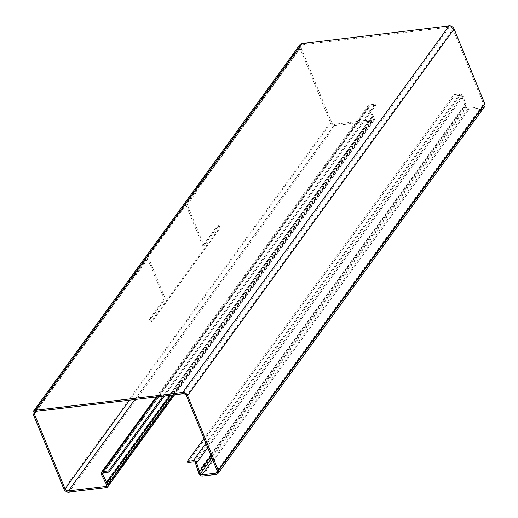<?xml version="1.0" encoding="UTF-8"?>
<svg xmlns="http://www.w3.org/2000/svg" width="518" height="518" viewBox="0 0 518 518"><rect width="100%" height="100%" fill="white"/><g stroke="black" fill="none" stroke-linecap="round" stroke-linejoin="round"><path stroke-width="0.39" stroke-dasharray="2.59 1.94" d="M164.167 298.938L149.832 318.667A1.735 0.881 83.1 0 0 149.637 320.655A1.735 0.881 83.1 0 0 150.634 321.846A1.735 0.881 83.1 0 0 151.029 321.587L218.311 229.008A1.735 0.881 83.1 0 0 218.382 226.631A1.735 0.881 83.1 0 0 217.508 225.822A1.735 0.881 83.1 0 0 217.113 226.088L202.778 245.81L185.994 204.895L200.336 185.172A1.735 0.881 83.1 0 0 200.628 183.851L201.813 183.709L201.366 182.589L201.69 182.232L200.226 181.805L201.366 182.589L134.084 275.175L133.463 277.758L132.278 277.901A1.735 0.881 83.1 0 0 132.653 278.011A1.735 0.881 83.1 0 0 133.048 277.752L147.384 258.022L164.167 298.938L165.352 298.795L151.016 318.525A1.735 0.881 83.1 0 0 150.822 320.512A1.735 0.881 83.1 0 0 151.826 321.704A1.735 0.881 83.1 0 0 152.214 321.445L219.502 228.865A1.735 0.881 83.1 0 0 219.567 226.489A1.735 0.881 83.1 0 0 218.693 225.68A1.735 0.881 83.1 0 0 218.305 225.945L203.969 245.668L187.186 204.752L201.521 185.03A1.735 0.881 83.1 0 0 201.813 183.709L300.88 47.403L331.565 122.222A2.778 2.098 -144 0 0 334.9 124.275L372.371 119.768A1.386 1.049 -144 0 0 373.018 119.412A1.386 1.049 -144 0 0 373.083 118.454L372.28 116.492A2.778 2.098 -144 0 0 372.183 116.291L105.704 482.944M162.982 396.147L375.149 104.222L369.211 104.94A2.778 2.098 36 0 0 367.922 105.646L156.196 396.963M164.439 395.972L375.628 105.394L375.149 104.222M375.628 105.394L369.69 106.106A1.386 1.049 36 0 0 369.043 106.462L102.564 473.115M101.405 474.423L367.884 107.763A2.778 2.098 36 0 1 367.922 105.646M103.606 472.714L369.023 107.517L373.329 116.045L372.183 116.291L367.884 107.763L369.023 107.517A1.386 1.049 36 0 1 369.043 106.462M106.371 487.593L372.856 120.94A2.778 2.098 -144 0 0 374.138 120.228A2.778 2.098 -144 0 0 374.268 118.311L373.465 116.349A4.163 3.153 -144 0 0 373.329 116.045L170.403 395.253M372.856 120.94L335.379 125.447A4.163 3.153 -144 0 1 330.374 122.365L299.689 47.546A4.163 3.153 -144 0 1 299.89 44.671M185.994 204.895L187.186 204.752M202.778 245.81L203.969 245.668M147.384 258.022L148.569 257.88L165.352 298.795M36.351 411.37L133.463 277.758A1.735 0.881 83.1 0 0 133.845 277.868A1.735 0.881 83.1 0 0 134.233 277.609L148.569 257.88M205.918 443.285L459.744 94.049L453.8 94.768L203.962 438.519M193.738 461.875L460.224 95.221L454.28 95.934L453.8 94.768M187.801 462.593L454.28 95.934M211.027 455.73L465.922 105.018L464.691 105.057L461.926 96.348A1.386 1.049 36 0 0 460.224 95.221M211.907 457.893L466.796 107.187L465.993 105.225A2.778 2.098 -144 0 1 465.922 105.018L463.15 96.309L461.926 96.348L195.441 463.008M199.132 473.983L465.611 107.33L464.808 105.368A4.163 3.153 -144 0 1 464.691 105.057L198.213 471.717M216.181 474.391L482.666 107.731L468.945 109.382A2.778 2.098 -144 0 1 465.611 107.33M217.262 471.069L482.187 106.566L468.466 108.21A1.386 1.049 -144 0 1 466.796 107.187M186.435 395.778L452.92 29.125L483.605 103.937A2.778 2.098 -144 0 1 483.469 105.853L216.99 472.513M35.813 411.434L302.298 44.781L449.585 27.072A2.778 2.098 -144 0 1 452.92 29.125M482.187 106.566A2.778 2.098 -144 0 0 483.469 105.853M482.666 107.731A4.163 3.153 -144 0 0 484.595 106.669M459.744 94.049A2.778 2.098 36 0 1 463.15 96.309L207.744 447.727M302.298 44.781A2.778 2.098 -144 0 0 301.01 45.487A2.778 2.098 -144 0 0 300.88 47.403M200.226 181.805L200.628 183.851L299.689 47.546M134.084 275.175L132.938 274.391L132.278 277.901L33.21 414.206M217.113 226.088L218.305 225.945M157.045 396.859L369.211 104.94M103.205 472.766L369.69 106.106M372.28 116.492L105.795 483.152M373.465 116.349L170.798 395.202M106.598 485.113L373.083 118.454M173.245 394.91L374.268 118.311M106.676 485.353L372.371 119.768M68.894 492.1L335.379 125.447M134.848 399.527L334.9 124.275M218.311 229.008L219.502 228.865M151.029 321.587L152.214 321.445M149.832 318.667L151.016 318.525M133.048 277.752L134.233 277.609M200.336 185.172L201.521 185.03M63.895 489.024L330.374 122.365M129.558 400.161L331.565 122.222M211.104 455.931L465.993 105.225M198.323 472.021L464.808 105.368M212.781 460.016L468.466 108.21M202.467 476.036L468.945 109.382M217.12 470.597L483.605 103.937M183.1 393.725L449.585 27.072M217.508 225.822L218.693 225.68M106.533 486.072L373.018 119.412M174.624 394.742L374.138 120.228M150.634 321.846L151.826 321.704M132.653 278.011L133.845 277.868M34.531 412.147L301.01 45.487"/><path stroke-width="0.78" d="M164.439 395.972L109.143 472.047L108.663 470.881L102.726 471.594A2.778 2.098 -144 0 0 101.444 472.299A2.778 2.098 -144 0 0 101.405 474.423L105.704 482.944A2.778 2.098 36 0 1 105.795 483.152L106.598 485.113A1.386 1.049 36 0 1 106.533 486.072A1.386 1.049 36 0 1 105.892 486.421L68.415 490.928A2.778 2.098 36 0 1 65.08 488.875L34.395 414.063A2.778 2.098 36 0 1 34.531 412.147A2.778 2.098 36 0 1 35.813 411.434L183.1 393.725A2.778 2.098 36 0 1 186.435 395.778L217.12 470.597A2.778 2.098 36 0 1 216.99 472.513A2.778 2.098 36 0 1 215.702 473.219L201.988 474.87A1.386 1.049 36 0 1 200.317 473.84L199.514 471.879A2.778 2.098 36 0 1 199.436 471.678L198.213 471.717L195.441 463.008A1.386 1.049 -144 0 0 193.738 461.875L187.801 462.593L187.322 461.421L203.962 438.519M108.663 470.881L162.982 396.147M109.143 472.047L103.205 472.766A1.386 1.049 -144 0 0 102.564 473.115A1.386 1.049 -144 0 0 102.545 474.177L106.844 482.705A4.163 3.153 36 0 1 106.986 483.009L107.789 484.971A2.778 2.098 36 0 1 107.66 486.888A2.778 2.098 36 0 1 106.371 487.593L68.894 492.1A4.163 3.153 36 0 1 63.895 489.024L33.21 414.206A4.163 3.153 36 0 1 33.405 411.331A4.163 3.153 36 0 1 35.334 410.269L182.621 392.553A4.163 3.153 36 0 1 187.626 395.635L218.311 470.454A4.163 3.153 36 0 1 218.11 473.329A4.163 3.153 36 0 1 216.181 474.391L202.467 476.036A2.778 2.098 36 0 1 199.132 473.983L198.323 472.021A4.163 3.153 36 0 1 198.213 471.717M211.027 455.73L199.436 471.678L196.672 462.962A2.778 2.098 -144 0 0 193.259 460.709L187.322 461.421M187.626 395.635L454.105 28.976L484.79 103.794A4.163 3.153 -144 0 1 484.595 106.669L218.11 473.329M35.334 410.269L301.819 43.609L449.106 25.9A4.163 3.153 -144 0 1 454.105 28.976M301.819 43.609A4.163 3.153 -144 0 0 299.89 44.671L33.405 411.331M200.226 181.805L132.938 274.391M102.726 471.594L157.045 396.859M101.405 474.423L102.545 474.177L103.606 472.714M170.403 395.253L106.844 482.705L105.704 482.944M170.798 395.202L106.986 483.009M107.789 484.971L173.245 394.91M105.892 486.421L106.676 485.353M68.415 490.928L134.848 399.527M34.395 414.063L36.351 411.37M65.08 488.875L129.558 400.161M193.259 460.709L205.918 443.285M207.744 447.727L196.672 462.962L195.441 463.008M199.514 471.879L211.104 455.931M200.317 473.84L211.907 457.893M201.988 474.87L212.781 460.016M215.702 473.219L217.262 471.069M218.311 470.454L484.79 103.794M182.621 392.553L449.106 25.9M156.196 396.963L101.444 472.299M107.66 486.888L174.624 394.742"/></g></svg>
